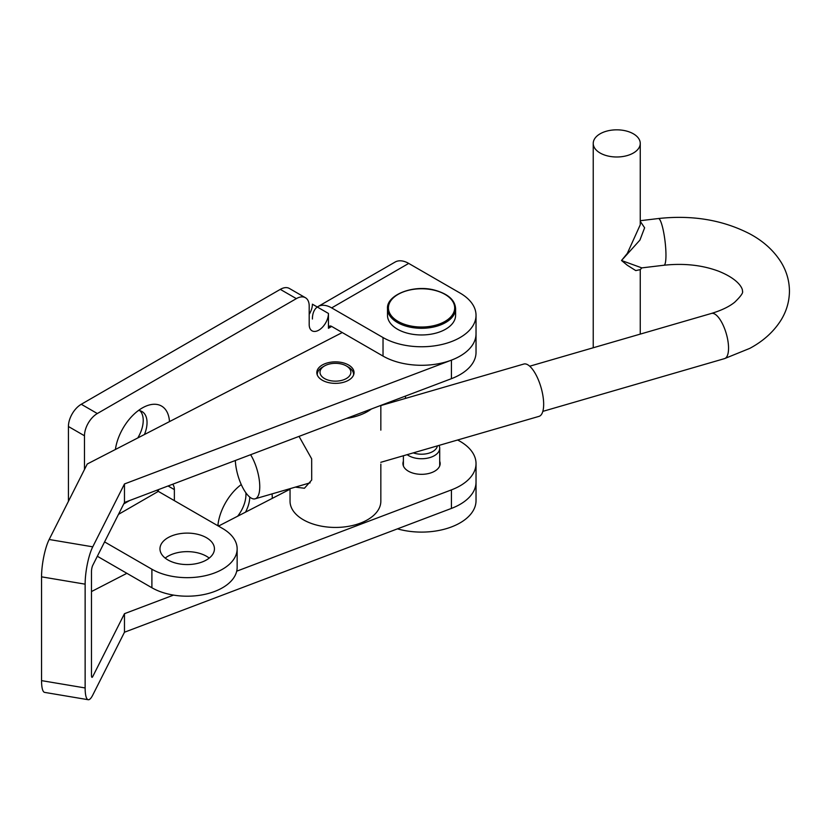 <?xml version="1.0" encoding="UTF-8"?>
<svg xmlns="http://www.w3.org/2000/svg" width="831" height="831" viewBox="0 0 831 831"><rect width="100%" height="100%" fill="white"/><g stroke="black" fill="none" stroke-linecap="round" stroke-linejoin="round"><path stroke-width="1.25" d="M272.267 498.361A38.59 22.281 120 0 0 272.038 493.894M245.519 512.156A24.057 13.888 120 0 0 249.757 497.083M237.635 516.217A24.057 13.888 120 0 0 245.883 492.804M169.482 421.608A38.59 22.281 120 0 0 146.339 405.975A38.59 22.281 120 0 0 142.257 407.979A38.59 22.281 120 0 0 115.395 449.498M144.438 434.52A24.057 13.888 120 0 0 142.049 411.574A24.057 13.888 120 0 0 138.455 410.483M137.769 437.958A24.057 13.888 120 0 0 139.992 410.743M167.945 537.719A27.236 15.727 180 0 1 197.633 534.302A27.236 15.727 180 0 1 214.44 548.834A27.236 15.727 180 0 1 206.462 559.959A27.236 15.727 180 0 1 176.785 563.366A27.236 15.727 180 0 1 159.968 548.834A27.236 15.727 180 0 1 167.945 537.719M165.192 558.1A27.236 15.727 180 0 1 167.945 556.251A27.236 15.727 180 0 1 209.215 558.1M157.89 491.1A13.722 7.926 -60 0 1 158.97 489.417M172.651 484.244A13.722 7.926 -60 0 1 174.365 489.615L174.365 500.646M158.316 490.404L158.316 491.381A4.539 2.618 60 0 1 156.914 490.197M309.194 314.326A13.618 7.863 -60 0 0 312.404 304.188L328.453 313.453A13.618 7.863 -60 0 1 322.511 327.165A13.618 7.863 -60 0 1 312.009 330.811A13.618 7.863 -60 0 1 309.194 324.578L309.194 306.037A18.157 10.481 120 0 0 305.434 297.727A18.157 10.481 120 0 0 296.345 298.63L97.32 413.537A18.157 10.481 120 0 0 84.482 435.776L84.482 469.505M305.434 297.727L289.375 288.461A18.157 10.481 120 0 0 280.296 289.365L81.272 404.271A18.157 10.481 120 0 0 68.422 426.511L68.422 501.322M331.662 307.896A27.236 15.727 -120 0 0 318.044 306.546L395.089 262.066A27.236 15.727 60 0 1 408.707 263.417L331.662 307.896L383.029 337.552L383.029 356.084L331.662 326.427A4.539 2.618 -120 0 0 329.388 326.199A4.539 2.618 -120 0 0 328.453 328.287L328.453 313.453M405.497 398.402L405.497 396.065M241.26 484.566A38.59 22.281 120 0 0 217.867 525.763M318.044 306.546A27.236 15.727 -120 0 0 312.404 319.011M383.029 337.552A54.482 31.453 0 0 0 442.393 344.366A54.482 31.453 0 0 0 476.028 315.313A54.482 31.453 0 0 0 460.073 293.063L408.707 263.417M383.029 356.084A54.482 31.453 0 0 0 442.393 362.898A54.482 31.453 0 0 0 476.028 333.844A54.482 31.453 0 0 1 451.43 360.145L124.473 483.954L124.473 502.485L451.43 378.676A54.482 31.453 0 0 0 476.028 352.375L476.028 315.313M124.473 483.954L92.75 546.829A27.236 6.222 99.5 0 0 85.136 584.162L85.136 687.954A27.236 6.222 99.5 0 0 88.242 699.723A27.236 6.222 99.5 0 0 92.75 695.1L124.473 632.225L451.43 508.416A54.482 31.453 0 0 0 476.028 482.115L476.028 500.646A54.482 31.453 180 0 1 397.447 528.859M118.469 514.379L158.316 491.381L222.521 528.443A49.943 28.836 180 0 1 237.147 548.834L237.147 567.365A49.943 28.836 180 0 1 206.317 594.009A49.943 28.836 180 0 1 151.896 587.756L97.341 556.261M237.147 548.834A49.943 28.836 180 0 1 206.317 575.468A49.943 28.836 180 0 1 151.896 569.225L104.581 541.905M217.971 524.818A24.057 13.888 120 0 0 218.844 525.909M349.321 365.453A18.614 10.751 0 0 0 328.796 362.565A18.614 10.751 0 0 0 316.819 372.61A18.614 10.751 0 0 0 321.545 379.767A18.614 10.751 0 0 0 342.071 382.655A18.614 10.751 0 0 0 354.048 372.61A18.614 10.751 0 0 0 349.321 365.453M403.388 461.226A18.614 10.751 0 0 0 402.931 463.584A18.614 10.751 0 0 0 407.657 470.741A18.614 10.751 0 0 0 428.183 473.618A18.614 10.751 0 0 0 440.16 463.584A18.614 10.751 0 0 0 439.703 461.226M124.473 632.225L124.473 613.683L92.75 676.559A4.539 1.039 99.5 0 1 92.002 677.338A4.539 1.039 99.5 0 1 91.483 675.374L91.483 571.583A4.539 1.039 99.5 0 1 92.75 565.36L124.473 502.485M85.136 584.162L41.55 576.839L41.55 680.631A27.236 6.222 -80.5 0 0 44.645 692.389L88.242 699.723M124.473 613.683L173.554 595.1M236.7 571.188L451.43 489.885A54.482 31.453 0 0 0 476.028 463.584A54.482 31.453 0 0 0 457.601 440.004M290.04 489.21L218.46 526.106M126.873 573.317L91.483 591.558M41.55 576.839A27.236 6.222 -80.5 0 1 49.164 539.496L87.255 463.999L342.258 332.545M413.267 452.874A15.893 9.172 0 0 0 437.376 445.883M407.159 454.65A18.157 10.481 0 0 0 408.707 455.668A18.157 10.481 0 0 0 428.495 457.943A18.157 10.481 0 0 0 439.703 448.252A18.157 10.481 0 0 0 439.017 445.395M455.596 308.633L455.596 315.313A34.05 19.653 180 0 1 408.53 333.47A34.05 19.653 180 0 1 387.495 315.313L387.495 308.633A34.05 19.653 180 0 0 408.53 326.801A34.05 19.653 180 0 0 455.596 308.633C455.056 300.012 448.002 293.821 434.426 290.071C412.934 284.306 386.28 295.234 387.495 308.633M295.337 487.122L304.437 488.254L311.698 480.017L311.667 458.826L299.035 436.379M342.372 380.203A15.436 8.912 0 0 0 346.35 365.941A15.436 8.912 0 0 0 328.494 364.279A15.436 8.912 0 0 0 324.516 365.941A15.436 8.912 0 0 0 322.927 377.461A15.436 8.912 0 0 0 342.372 380.203M353.57 375.041A18.157 10.481 0 0 0 353.591 374.459A18.157 10.481 0 0 0 348.272 367.053L346.35 365.941M346.465 418.419A45.404 26.208 0 0 0 355.834 416.414A45.404 26.208 0 0 0 371.436 408.966M290.04 488.67L290.04 501.238A45.404 26.208 0 0 0 355.834 524.652A45.404 26.208 0 0 0 380.837 501.238L380.837 464.103M324.516 365.941L322.594 367.053A18.157 10.481 0 0 0 317.276 374.459A18.157 10.481 0 0 0 317.307 375.041M627.312 155.542A23.517 13.576 -0 0 0 640.254 143.41A23.517 13.576 -0 0 0 606.173 131.277A23.517 13.576 -0 0 0 593.23 143.41A23.517 13.576 -0 0 0 627.312 155.542M640.254 221.326L644.617 227.787L639.932 240.076L621.515 260.498L627.312 253.403L640.254 224.765L640.254 143.41M640.254 334.104L640.254 269.628L635.767 270.594L627.312 265.255L621.515 260.498L641.812 267.883L663.99 265.234A23.517 3.895 -96.8 0 0 665.963 255.179A23.517 3.895 -96.8 0 0 663.367 230.841A23.517 3.895 -96.8 0 0 658.401 218.532L640.254 220.703M380.785 462.316L539.018 416.362A27.236 9.993 -106.2 0 0 542.986 396.169A27.236 9.993 -106.2 0 0 531.425 367.956A27.236 9.993 -106.2 0 0 523.821 364.04L380.837 405.57M235.329 460.509A27.236 9.993 -106.2 0 0 247.524 494.892A27.236 9.993 -106.2 0 0 255.117 498.808A27.236 9.993 -106.2 0 0 259.501 481.845A27.236 9.993 -106.2 0 0 250.63 454.713M168.07 485.979L174.365 489.615M68.422 426.511L84.482 435.776M81.272 404.271L97.32 413.537M280.296 289.365L296.345 298.63M331.662 326.427L328.453 328.287M123.746 503.918L129.594 500.542M151.896 587.756L151.896 569.225M85.136 687.954L41.55 680.631M92.75 676.559L91.545 676.361M451.43 508.416L451.43 489.885M92.75 546.829L49.164 539.496M451.43 378.676L451.43 360.145M408.873 325.575A33.136 19.134 0 0 0 452.168 315.209A33.136 19.134 0 0 0 434.218 290.216A33.136 19.134 0 0 0 390.923 300.583A33.136 19.134 0 0 0 408.873 325.575M663.99 265.234C683.913 263.115 702.039 265.068 718.368 271.103C740.411 279.86 742.997 289.874 742.415 291.11C743.516 292.47 740.94 296.179 734.687 302.235C729.286 306.639 721.526 310.368 711.429 313.443A23.517 8.632 73.8 0 1 717.984 316.819A23.517 8.632 73.8 0 1 728.548 348.158A23.517 8.632 73.8 0 1 724.549 358.608L542.82 411.376M476.028 482.115L476.028 463.584M439.703 448.252L439.703 465.942M403.388 455.752L403.388 465.942M380.837 405.403L380.837 430.136M724.549 358.608L749.759 348.386C763.274 341.157 773.713 331.714 781.067 320.049C786.552 311.106 789.346 301.456 789.45 291.11C789.346 280.774 786.552 271.124 781.067 262.18C773.713 250.515 763.274 241.063 749.759 233.843C722.762 219.945 692.306 214.845 658.401 218.532M310.15 482.821L255.117 498.808M711.429 313.443L529.711 366.211M593.23 143.41L593.23 347.763M640.254 269.639L641.812 267.883"/></g></svg>
